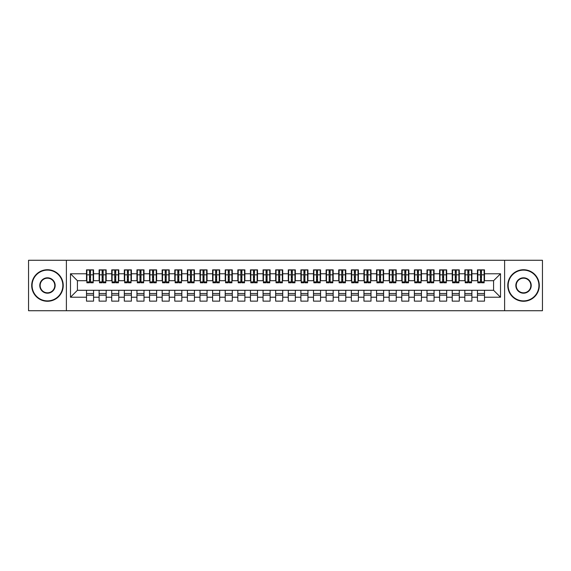 <?xml version="1.0" encoding="UTF-8"?>
<svg xmlns="http://www.w3.org/2000/svg" width="571" height="571" viewBox="0 0 571 571"><rect width="100%" height="100%" fill="white"/><g stroke="black" fill="none" stroke-linecap="round" stroke-linejoin="round"><path stroke-width="0.86" d="M504.614 310.724L542.45 310.724L542.45 260.276L504.614 260.276L504.614 310.724L66.386 310.724L66.386 260.276L28.55 260.276L28.55 310.724L66.386 310.724M480.468 277.492L481.474 277.492L480.468 277.492M484.501 293.508L477.442 293.508M477.442 295.15L484.501 295.15M467.856 277.492L468.862 277.492L467.856 277.492M471.889 293.508L464.83 293.508M464.83 295.15L471.889 295.15M455.244 277.492L456.25 277.492L455.244 277.492M459.277 293.508L452.218 293.508M452.218 295.15L459.277 295.15M442.632 277.492L443.646 277.492L442.632 277.492M446.672 293.508L439.606 293.508M439.606 295.15L446.672 295.15M430.02 277.492L431.034 277.492L430.02 277.492M434.06 293.508L426.994 293.508M426.994 295.15L434.06 295.15M417.408 277.492L418.422 277.492L417.408 277.492M421.448 293.508L414.382 293.508M414.382 295.15L421.448 295.15M404.803 277.492L405.81 277.492L404.803 277.492M408.836 293.508L401.777 293.508M401.777 295.15L408.836 295.15M392.191 277.492L393.198 277.492L392.191 277.492M396.224 293.508L389.165 293.508M389.165 295.15L396.224 295.15M379.579 277.492L380.586 277.492L379.579 277.492M383.612 293.508L376.553 293.508M376.553 295.15L383.612 295.15M366.967 277.492L367.974 277.492L366.967 277.492M371 293.508L363.941 293.508M363.941 295.15L371 295.15M354.355 277.492L355.362 277.492L354.355 277.492M358.395 293.508L351.329 293.508M351.329 295.15L358.395 295.15M341.743 277.492L342.757 277.492L341.743 277.492M345.783 293.508L338.717 293.508M338.717 295.15L345.783 295.15M329.132 277.492L330.145 277.492L329.132 277.492M333.171 293.508L326.105 293.508M326.105 295.15L333.171 295.15M316.527 277.492L317.533 277.492L316.527 277.492M320.559 293.508L313.493 293.508M313.493 295.15L320.559 295.15M303.915 277.492L304.921 277.492L303.915 277.492M307.947 293.508L300.888 293.508M300.888 295.15L307.947 295.15M291.303 277.492L292.309 277.492L291.303 277.492M295.335 293.508L288.276 293.508M288.276 295.15L295.335 295.15M278.691 277.492L279.697 277.492L278.691 277.492M282.724 293.508L275.665 293.508M275.665 295.15L282.724 295.15M266.079 277.492L267.085 277.492L266.079 277.492M270.112 293.508L263.053 293.508M263.053 295.15L270.112 295.15M253.467 277.492L254.473 277.492L253.467 277.492M257.507 293.508L250.441 293.508M250.441 295.15L257.507 295.15M240.855 277.492L241.868 277.492L240.855 277.492M244.895 293.508L237.829 293.508M237.829 295.15L244.895 295.15M228.243 277.492L229.256 277.492L228.243 277.492M232.283 293.508L225.217 293.508M225.217 295.15L232.283 295.15M215.638 277.492L216.645 277.492L215.638 277.492M219.671 293.508L212.605 293.508M212.605 295.15L219.671 295.15M203.026 277.492L204.033 277.492L203.026 277.492M207.059 293.508L200 293.508M200 295.15L207.059 295.15M190.414 277.492L191.421 277.492L190.414 277.492M194.447 293.508L187.388 293.508M187.388 295.15L194.447 295.15M177.802 277.492L178.809 277.492L177.802 277.492M181.835 293.508L174.776 293.508M174.776 295.15L181.835 295.15M165.19 277.492L166.197 277.492L165.19 277.492M169.223 293.508L162.164 293.508M162.164 295.15L169.223 295.15M152.578 277.492L153.592 277.492L152.578 277.492M156.618 293.508L149.552 293.508M149.552 295.15L156.618 295.15M139.966 277.492L140.98 277.492L139.966 277.492M144.006 293.508L136.94 293.508M136.94 295.15L144.006 295.15M127.354 277.492L128.368 277.492L127.354 277.492M131.394 293.508L124.328 293.508M124.328 295.15L131.394 295.15M114.75 277.492L115.756 277.492L114.75 277.492M118.782 293.508L111.723 293.508M111.723 295.15L118.782 295.15M102.138 277.492L103.144 277.492L102.138 277.492M106.17 293.508L99.111 293.508M99.111 295.15L106.17 295.15M504.614 260.276L66.386 260.276M86.878 280.711L77.42 280.711L70.483 273.773L70.483 297.227L86.499 297.227L86.499 301.138L93.558 301.138L93.558 297.227L99.111 297.227L99.111 301.138L106.17 301.138L106.17 297.227L111.723 297.227L111.723 301.138L118.782 301.138L118.782 297.227L124.328 297.227L124.328 301.138L131.394 301.138L131.394 297.227L136.94 297.227L136.94 301.138L144.006 301.138L144.006 297.227L149.552 297.227L149.552 301.138L156.618 301.138L156.618 297.227L162.164 297.227L162.164 301.138L169.223 301.138L169.223 297.227L174.776 297.227L174.776 301.138L181.835 301.138L181.835 297.227L187.388 297.227L187.388 301.138L194.447 301.138L194.447 297.227L200 297.227L200 301.138L207.059 301.138L207.059 297.227L212.605 297.227L212.605 301.138L219.671 301.138L219.671 297.227L225.217 297.227L225.217 301.138L232.283 301.138L232.283 297.227L237.829 297.227L237.829 301.138L244.895 301.138L244.895 297.227L250.441 297.227L250.441 301.138L257.507 301.138L257.507 297.227L263.053 297.227L263.053 301.138L270.112 301.138L270.112 297.227L275.665 297.227L275.665 301.138L282.724 301.138L282.724 297.227L288.276 297.227L288.276 301.138L295.335 301.138L295.335 297.227L300.888 297.227L300.888 301.138L307.947 301.138L307.947 297.227L313.493 297.227L313.493 301.138L320.559 301.138L320.559 297.227L326.105 297.227L326.105 301.138L333.171 301.138L333.171 297.227L338.717 297.227L338.717 301.138L345.783 301.138L345.783 297.227L351.329 297.227L351.329 301.138L358.395 301.138L358.395 297.227L363.941 297.227L363.941 301.138L371 301.138L371 297.227L376.553 297.227L376.553 301.138L383.612 301.138L383.612 297.227L389.165 297.227L389.165 301.138L396.224 301.138L396.224 297.227L401.777 297.227L401.777 301.138L408.836 301.138L408.836 297.227L414.382 297.227L414.382 301.138L421.448 301.138L421.448 297.227L426.994 297.227L426.994 301.138L434.06 301.138L434.06 297.227L439.606 297.227L439.606 301.138L446.672 301.138L446.672 297.227L452.218 297.227L452.218 301.138L459.277 301.138L459.277 297.227L464.83 297.227L464.83 301.138L471.889 301.138L471.889 297.227L477.442 297.227L477.442 301.138L484.501 301.138L484.501 290.289L493.58 290.289L493.58 280.711L484.122 280.711M70.483 273.773L86.499 273.773L86.499 280.711M493.58 280.711L500.517 273.773L484.501 273.773L484.501 269.862L477.442 269.862L477.442 273.773L471.889 273.773L471.889 269.862L464.83 269.862L464.83 273.773L459.277 273.773L459.277 269.862L452.218 269.862L452.218 273.773L446.672 273.773L446.672 269.862L439.606 269.862L439.606 273.773L434.06 273.773L434.06 269.862L426.994 269.862L426.994 273.773L421.448 273.773L421.448 269.862L414.382 269.862L414.382 273.773L408.836 273.773L408.836 269.862L401.777 269.862L401.777 273.773L396.224 273.773L396.224 269.862L389.165 269.862L389.165 273.773L383.612 273.773L383.612 269.862L376.553 269.862L376.553 273.773L371 273.773L371 269.862L363.941 269.862L363.941 273.773L358.395 273.773L358.395 269.862L351.329 269.862L351.329 273.773L345.783 273.773L345.783 269.862L338.717 269.862L338.717 273.773L333.171 273.773L333.171 269.862L326.105 269.862L326.105 273.773L320.559 273.773L320.559 269.862L313.493 269.862L313.493 273.773L307.947 273.773L307.947 269.862L300.888 269.862L300.888 273.773L295.335 273.773L295.335 269.862L288.276 269.862L288.276 273.773L282.724 273.773L282.724 269.862L275.665 269.862L275.665 273.773L270.112 273.773L270.112 269.862L263.053 269.862L263.053 273.773L257.507 273.773L257.507 269.862L250.441 269.862L250.441 273.773L244.895 273.773L244.895 269.862L237.829 269.862L237.829 273.773L232.283 273.773L232.283 269.862L225.217 269.862L225.217 273.773L219.671 273.773L219.671 269.862L212.605 269.862L212.605 273.773L207.059 273.773L207.059 269.862L200 269.862L200 273.773L194.447 273.773L194.447 269.862L187.388 269.862L187.388 273.773L181.835 273.773L181.835 269.862L174.776 269.862L174.776 273.773L169.223 273.773L169.223 269.862L162.164 269.862L162.164 273.773L156.618 273.773L156.618 269.862L149.552 269.862L149.552 273.773L144.006 273.773L144.006 269.862L136.94 269.862L136.94 273.773L131.394 273.773L131.394 269.862L124.328 269.862L124.328 273.773L118.782 273.773L118.782 269.862L111.723 269.862L111.723 273.773L106.17 273.773L106.17 269.862L99.111 269.862L99.111 273.773L93.558 273.773L93.558 269.862L86.499 269.862L86.499 273.773M500.517 273.773L500.517 297.227L484.501 297.227M471.889 297.227L471.889 290.289L484.501 290.289M477.442 297.227L477.442 290.289M484.501 273.773L484.501 280.711M459.277 297.227L459.277 290.289L471.889 290.289M464.83 297.227L464.83 290.289M477.442 273.773L477.442 280.711L471.51 280.711M471.889 273.773L471.889 280.711M446.672 297.227L446.672 290.289L459.277 290.289M452.218 297.227L452.218 290.289M464.83 273.773L464.83 280.711L458.898 280.711M459.277 273.773L459.277 280.711M434.06 297.227L434.06 290.289L446.672 290.289M439.606 297.227L439.606 290.289M452.218 273.773L452.218 280.711L446.294 280.711M446.672 273.773L446.672 280.711M421.448 297.227L421.448 290.289L434.06 290.289M426.994 297.227L426.994 290.289M439.606 273.773L439.606 280.711L433.682 280.711M434.06 273.773L434.06 280.711M408.836 297.227L408.836 290.289L421.448 290.289M414.382 297.227L414.382 290.289M426.994 273.773L426.994 280.711L421.07 280.711M421.448 273.773L421.448 280.711M396.224 297.227L396.224 290.289L408.836 290.289M401.777 297.227L401.777 290.289M414.382 273.773L414.382 280.711L408.458 280.711M408.836 273.773L408.836 280.711M383.612 297.227L383.612 290.289L396.224 290.289M389.165 297.227L389.165 290.289M401.777 273.773L401.777 280.711L395.846 280.711M396.224 273.773L396.224 280.711M371 297.227L371 290.289L383.612 290.289M376.553 297.227L376.553 290.289M389.165 273.773L389.165 280.711L383.234 280.711M383.612 273.773L383.612 280.711M358.395 297.227L358.395 290.289L371 290.289M363.941 297.227L363.941 290.289M376.553 273.773L376.553 280.711L370.622 280.711M371 273.773L371 280.711M345.783 297.227L345.783 290.289L358.395 290.289M351.329 297.227L351.329 290.289M363.941 273.773L363.941 280.711L358.017 280.711M358.395 273.773L358.395 280.711M333.171 297.227L333.171 290.289L345.783 290.289M338.717 297.227L338.717 290.289M351.329 273.773L351.329 280.711L345.405 280.711M345.783 273.773L345.783 280.711M320.559 297.227L320.559 290.289L333.171 290.289M326.105 297.227L326.105 290.289M338.717 273.773L338.717 280.711L332.793 280.711M333.171 273.773L333.171 280.711M307.947 297.227L307.947 290.289L320.559 290.289M313.493 297.227L313.493 290.289M326.105 273.773L326.105 280.711L320.181 280.711M320.559 273.773L320.559 280.711M295.335 297.227L295.335 290.289L307.947 290.289M300.888 297.227L300.888 290.289M313.493 273.773L313.493 280.711L307.569 280.711M307.947 273.773L307.947 280.711M282.724 297.227L282.724 290.289L295.335 290.289M288.276 297.227L288.276 290.289M300.888 273.773L300.888 280.711L294.957 280.711M295.335 273.773L295.335 280.711M270.112 297.227L270.112 290.289L282.724 290.289M275.665 297.227L275.665 290.289M288.276 273.773L288.276 280.711L282.345 280.711M282.724 273.773L282.724 280.711M257.507 297.227L257.507 290.289L270.112 290.289M263.053 297.227L263.053 290.289M275.665 273.773L275.665 280.711L269.733 280.711M270.112 273.773L270.112 280.711M244.895 297.227L244.895 290.289L257.507 290.289M250.441 297.227L250.441 290.289M263.053 273.773L263.053 280.711L257.128 280.711M257.507 273.773L257.507 280.711M232.283 297.227L232.283 290.289L244.895 290.289M237.829 297.227L237.829 290.289M250.441 273.773L250.441 280.711L244.516 280.711M244.895 273.773L244.895 280.711M219.671 297.227L219.671 290.289L232.283 290.289M225.217 297.227L225.217 290.289M237.829 273.773L237.829 280.711L231.905 280.711M232.283 273.773L232.283 280.711M207.059 297.227L207.059 290.289L219.671 290.289M212.605 297.227L212.605 290.289M225.217 273.773L225.217 280.711L219.293 280.711M219.671 273.773L219.671 280.711M194.447 297.227L194.447 290.289L207.059 290.289M200 297.227L200 290.289M212.605 273.773L212.605 280.711L206.681 280.711M207.059 273.773L207.059 280.711M181.835 297.227L181.835 290.289L194.447 290.289M187.388 297.227L187.388 290.289M200 273.773L200 280.711L194.069 280.711M194.447 273.773L194.447 280.711M169.223 297.227L169.223 290.289L181.835 290.289M174.776 297.227L174.776 290.289M187.388 273.773L187.388 280.711L181.457 280.711M181.835 273.773L181.835 280.711M156.618 297.227L156.618 290.289L169.223 290.289M162.164 297.227L162.164 290.289M174.776 273.773L174.776 280.711L168.845 280.711M169.223 273.773L169.223 280.711M144.006 297.227L144.006 290.289L156.618 290.289M149.552 297.227L149.552 290.289M162.164 273.773L162.164 280.711L156.24 280.711M156.618 273.773L156.618 280.711M131.394 297.227L131.394 290.289L144.006 290.289M136.94 297.227L136.94 290.289M149.552 273.773L149.552 280.711L143.628 280.711M144.006 273.773L144.006 280.711M118.782 297.227L118.782 290.289L131.394 290.289M124.328 297.227L124.328 290.289M136.94 273.773L136.94 280.711L131.016 280.711M131.394 273.773L131.394 280.711M106.17 297.227L106.17 290.289L118.782 290.289M111.723 297.227L111.723 290.289M124.328 273.773L124.328 280.711L118.404 280.711M118.782 273.773L118.782 280.711M93.558 297.227L93.558 290.289L106.17 290.289M99.111 297.227L99.111 290.289M111.723 273.773L111.723 280.711L105.792 280.711M106.17 273.773L106.17 280.711M89.526 277.492L90.532 277.492L89.526 277.492M93.558 293.508L86.499 293.508M86.499 295.15L93.558 295.15M70.483 297.227L77.42 290.289L93.558 290.289M86.499 297.227L86.499 290.289M99.111 273.773L99.111 280.711L93.18 280.711M93.558 273.773L93.558 280.711M77.42 280.711L77.42 290.289M477.82 280.711L477.442 280.711M465.208 280.711L464.83 280.711M452.596 280.711L452.218 280.711M439.984 280.711L439.606 280.711M427.372 280.711L426.994 280.711M414.76 280.711L414.382 280.711M402.155 280.711L401.777 280.711M389.543 280.711L389.165 280.711M376.931 280.711L376.553 280.711M364.319 280.711L363.941 280.711M351.707 280.711L351.329 280.711M339.095 280.711L338.717 280.711M326.484 280.711L326.105 280.711M313.872 280.711L313.493 280.711M301.267 280.711L300.888 280.711M288.655 280.711L288.276 280.711M276.043 280.711L275.665 280.711M263.431 280.711L263.053 280.711M250.819 280.711L250.441 280.711M238.207 280.711L237.829 280.711M225.595 280.711L225.217 280.711M212.983 280.711L212.605 280.711M200.378 280.711L200 280.711M187.766 280.711L187.388 280.711M175.154 280.711L174.776 280.711M162.542 280.711L162.164 280.711M149.93 280.711L149.552 280.711M137.318 280.711L136.94 280.711M124.706 280.711L124.328 280.711M112.102 280.711L111.723 280.711M99.49 280.711L99.111 280.711M500.517 297.227L493.58 290.289M86.878 269.99L93.18 269.99L86.878 269.99L86.878 282.788L89.526 282.788L89.526 270.033L93.18 270.054L93.18 282.788L90.532 282.788L90.532 270.054M89.526 271.675L90.532 271.675M89.526 281.731L90.532 281.731M90.532 280.147L89.526 280.147M89.526 279.526L90.532 279.526M93.558 275.85L93.18 275.85M93.558 277.492L93.18 277.492M86.878 275.85L86.499 275.85M86.878 277.492L86.499 277.492M99.49 269.99L105.792 269.99L99.49 269.99L99.49 282.788L102.138 282.788L102.138 270.033L105.792 270.054L105.792 282.788L103.144 282.788L103.144 270.054M102.138 271.675L103.144 271.675M102.138 281.731L103.144 281.731M103.144 280.147L102.138 280.147M102.138 279.526L103.144 279.526M106.17 275.85L105.792 275.85M106.17 277.492L105.792 277.492M99.49 275.85L99.111 275.85M99.49 277.492L99.111 277.492M112.102 269.99L118.404 269.99L112.102 269.99L112.102 282.788L114.75 282.788L114.75 270.033L118.404 270.054L118.404 282.788L115.756 282.788L115.756 270.054M114.75 271.675L115.756 271.675M114.75 281.731L115.756 281.731M115.756 280.147L114.75 280.147M114.75 279.526L115.756 279.526M118.782 275.85L118.404 275.85M118.782 277.492L118.404 277.492M112.102 275.85L111.723 275.85M112.102 277.492L111.723 277.492M124.706 269.99L131.016 269.99L124.706 269.99L124.706 282.788L127.354 282.788L127.354 270.033L131.016 270.054L131.016 282.788L128.368 282.788L128.368 270.054M127.354 271.675L128.368 271.675M127.354 281.731L128.368 281.731M128.368 280.147L127.354 280.147M127.354 279.526L128.368 279.526M131.394 275.85L131.016 275.85M131.394 277.492L131.016 277.492M124.706 275.85L124.328 275.85M124.706 277.492L124.328 277.492M137.318 269.99L143.628 269.99L137.318 269.99L137.318 282.788L139.966 282.788L139.966 270.033L143.628 270.054L143.628 282.788L140.98 282.788L140.98 270.054M139.966 271.675L140.98 271.675M139.966 281.731L140.98 281.731M140.98 280.147L139.966 280.147M139.966 279.526L140.98 279.526M144.006 275.85L143.628 275.85M144.006 277.492L143.628 277.492M137.318 275.85L136.94 275.85M137.318 277.492L136.94 277.492M47.464 270.112A15.388 15.388 0 0 0 32.083 285.5A15.388 15.388 0 0 0 47.464 300.888A15.388 15.388 0 0 0 62.853 285.5A15.388 15.388 0 0 0 47.464 270.112M47.464 301.267A15.767 15.767 0 0 1 31.705 285.5A15.767 15.767 0 0 1 47.464 269.733A15.767 15.767 0 0 1 63.231 285.5A15.767 15.767 0 0 1 47.464 301.267M47.464 277.806A7.694 7.694 0 0 1 55.159 285.5A7.694 7.694 0 0 1 47.464 293.194A7.694 7.694 0 0 1 39.777 285.5A7.694 7.694 0 0 1 47.464 277.806M47.464 292.816A7.316 7.316 0 0 0 54.78 285.5A7.316 7.316 0 0 0 47.464 278.184A7.316 7.316 0 0 0 40.156 285.5A7.316 7.316 0 0 0 47.464 292.816M523.536 270.112A15.388 15.388 0 0 0 508.147 285.5A15.388 15.388 0 0 0 523.536 300.888A15.388 15.388 0 0 0 538.917 285.5A15.388 15.388 0 0 0 523.536 270.112M523.536 301.267A15.767 15.767 0 0 1 507.769 285.5A15.767 15.767 0 0 1 523.536 269.733A15.767 15.767 0 0 1 539.295 285.5A15.767 15.767 0 0 1 523.536 301.267M523.536 277.806A7.694 7.694 0 0 1 531.223 285.5A7.694 7.694 0 0 1 523.536 293.194A7.694 7.694 0 0 1 515.841 285.5A7.694 7.694 0 0 1 523.536 277.806M523.536 292.816A7.316 7.316 0 0 0 530.844 285.5A7.316 7.316 0 0 0 523.536 278.184A7.316 7.316 0 0 0 516.22 285.5A7.316 7.316 0 0 0 523.536 292.816M149.93 269.99L156.24 269.99L149.93 269.99L149.93 282.788L152.578 282.788L152.578 270.033L156.24 270.054L156.24 282.788L153.592 282.788L153.592 270.054M152.578 271.675L153.592 271.675M152.578 281.731L153.592 281.731M153.592 280.147L152.578 280.147M152.578 279.526L153.592 279.526M156.618 275.85L156.24 275.85M156.618 277.492L156.24 277.492M149.93 275.85L149.552 275.85M149.93 277.492L149.552 277.492M162.542 269.99L168.845 269.99L162.542 269.99L162.542 282.788L165.19 282.788L165.19 270.033L168.845 270.054L168.845 282.788L166.197 282.788L166.197 270.054M165.19 271.675L166.197 271.675M165.19 281.731L166.197 281.731M166.197 280.147L165.19 280.147M165.19 279.526L166.197 279.526M169.223 275.85L168.845 275.85M169.223 277.492L168.845 277.492M162.542 275.85L162.164 275.85M162.542 277.492L162.164 277.492M175.154 269.99L181.457 269.99L175.154 269.99L175.154 282.788L177.802 282.788L177.802 270.033L181.457 270.054L181.457 282.788L178.809 282.788L178.809 270.054M177.802 271.675L178.809 271.675M177.802 281.731L178.809 281.731M178.809 280.147L177.802 280.147M177.802 279.526L178.809 279.526M181.835 275.85L181.457 275.85M181.835 277.492L181.457 277.492M175.154 275.85L174.776 275.85M175.154 277.492L174.776 277.492M187.766 269.99L194.069 269.99L187.766 269.99L187.766 282.788L190.414 282.788L190.414 270.033L194.069 270.054L194.069 282.788L191.421 282.788L191.421 270.054M190.414 271.675L191.421 271.675M190.414 281.731L191.421 281.731M191.421 280.147L190.414 280.147M190.414 279.526L191.421 279.526M194.447 275.85L194.069 275.85M194.447 277.492L194.069 277.492M187.766 275.85L187.388 275.85M187.766 277.492L187.388 277.492M200.378 269.99L206.681 269.99L200.378 269.99L200.378 282.788L203.026 282.788L203.026 270.033L206.681 270.054L206.681 282.788L204.033 282.788L204.033 270.054M203.026 271.675L204.033 271.675M203.026 281.731L204.033 281.731M204.033 280.147L203.026 280.147M203.026 279.526L204.033 279.526M207.059 275.85L206.681 275.85M207.059 277.492L206.681 277.492M200.378 275.85L200 275.85M200.378 277.492L200 277.492M212.983 269.99L219.293 269.99L212.983 269.99L212.983 282.788L215.638 282.788L215.638 270.033L219.293 270.054L219.293 282.788L216.645 282.788L216.645 270.054M215.638 271.675L216.645 271.675M215.638 281.731L216.645 281.731M216.645 280.147L215.638 280.147M215.638 279.526L216.645 279.526M219.671 275.85L219.293 275.85M219.671 277.492L219.293 277.492M212.983 275.85L212.605 275.85M212.983 277.492L212.605 277.492M225.595 269.99L231.905 269.99L225.595 269.99L225.595 282.788L228.243 282.788L228.243 270.033L231.905 270.054L231.905 282.788L229.256 282.788L229.256 270.054M228.243 271.675L229.256 271.675M228.243 281.731L229.256 281.731M229.256 280.147L228.243 280.147M228.243 279.526L229.256 279.526M232.283 275.85L231.905 275.85M232.283 277.492L231.905 277.492M225.595 275.85L225.217 275.85M225.595 277.492L225.217 277.492M238.207 269.99L244.516 269.99L238.207 269.99L238.207 282.788L240.855 282.788L240.855 270.033L244.516 270.054L244.516 282.788L241.868 282.788L241.868 270.054M240.855 271.675L241.868 271.675M240.855 281.731L241.868 281.731M241.868 280.147L240.855 280.147M240.855 279.526L241.868 279.526M244.895 275.85L244.516 275.85M244.895 277.492L244.516 277.492M238.207 275.85L237.829 275.85M238.207 277.492L237.829 277.492M250.819 269.99L257.128 269.99L250.819 269.99L250.819 282.788L253.467 282.788L253.467 270.033L257.128 270.054L257.128 282.788L254.473 282.788L254.473 270.054M253.467 271.675L254.473 271.675M253.467 281.731L254.473 281.731M254.473 280.147L253.467 280.147M253.467 279.526L254.473 279.526M257.507 275.85L257.128 275.85M257.507 277.492L257.128 277.492M250.819 275.85L250.441 275.85M250.819 277.492L250.441 277.492M263.431 269.99L269.733 269.99L263.431 269.99L263.431 282.788L266.079 282.788L266.079 270.033L269.733 270.054L269.733 282.788L267.085 282.788L267.085 270.054M266.079 271.675L267.085 271.675M266.079 281.731L267.085 281.731M267.085 280.147L266.079 280.147M266.079 279.526L267.085 279.526M270.112 275.85L269.733 275.85M270.112 277.492L269.733 277.492M263.431 275.85L263.053 275.85M263.431 277.492L263.053 277.492M276.043 269.99L282.345 269.99L276.043 269.99L276.043 282.788L278.691 282.788L278.691 270.033L282.345 270.054L282.345 282.788L279.697 282.788L279.697 270.054M278.691 271.675L279.697 271.675M278.691 281.731L279.697 281.731M279.697 280.147L278.691 280.147M278.691 279.526L279.697 279.526M282.724 275.85L282.345 275.85M282.724 277.492L282.345 277.492M276.043 275.85L275.665 275.85M276.043 277.492L275.665 277.492M288.655 269.99L294.957 269.99L288.655 269.99L288.655 282.788L291.303 282.788L291.303 270.033L294.957 270.054L294.957 282.788L292.309 282.788L292.309 270.054M291.303 271.675L292.309 271.675M291.303 281.731L292.309 281.731M292.309 280.147L291.303 280.147M291.303 279.526L292.309 279.526M295.335 275.85L294.957 275.85M295.335 277.492L294.957 277.492M288.655 275.85L288.276 275.85M288.655 277.492L288.276 277.492M301.267 269.99L307.569 269.99L301.267 269.99L301.267 282.788L303.915 282.788L303.915 270.033L307.569 270.054L307.569 282.788L304.921 282.788L304.921 270.054M303.915 271.675L304.921 271.675M303.915 281.731L304.921 281.731M304.921 280.147L303.915 280.147M303.915 279.526L304.921 279.526M307.947 275.85L307.569 275.85M307.947 277.492L307.569 277.492M301.267 275.85L300.888 275.85M301.267 277.492L300.888 277.492M313.872 269.99L320.181 269.99L313.872 269.99L313.872 282.788L316.527 282.788L316.527 270.033L320.181 270.054L320.181 282.788L317.533 282.788L317.533 270.054M316.527 271.675L317.533 271.675M316.527 281.731L317.533 281.731M317.533 280.147L316.527 280.147M316.527 279.526L317.533 279.526M320.559 275.85L320.181 275.85M320.559 277.492L320.181 277.492M313.872 275.85L313.493 275.85M313.872 277.492L313.493 277.492M326.484 269.99L332.793 269.99L326.484 269.99L326.484 282.788L329.132 282.788L329.132 270.033L332.793 270.054L332.793 282.788L330.145 282.788L330.145 270.054M329.132 271.675L330.145 271.675M329.132 281.731L330.145 281.731M330.145 280.147L329.132 280.147M329.132 279.526L330.145 279.526M333.171 275.85L332.793 275.85M333.171 277.492L332.793 277.492M326.484 275.85L326.105 275.85M326.484 277.492L326.105 277.492M339.095 269.99L345.405 269.99L339.095 269.99L339.095 282.788L341.743 282.788L341.743 270.033L345.405 270.054L345.405 282.788L342.757 282.788L342.757 270.054M341.743 271.675L342.757 271.675M341.743 281.731L342.757 281.731M342.757 280.147L341.743 280.147M341.743 279.526L342.757 279.526M345.783 275.85L345.405 275.85M345.783 277.492L345.405 277.492M339.095 275.85L338.717 275.85M339.095 277.492L338.717 277.492M351.707 269.99L358.017 269.99L351.707 269.99L351.707 282.788L354.355 282.788L354.355 270.033L358.017 270.054L358.017 282.788L355.362 282.788L355.362 270.054M354.355 271.675L355.362 271.675M354.355 281.731L355.362 281.731M355.362 280.147L354.355 280.147M354.355 279.526L355.362 279.526M358.395 275.85L358.017 275.85M358.395 277.492L358.017 277.492M351.707 275.85L351.329 275.85M351.707 277.492L351.329 277.492M364.319 269.99L370.622 269.99L364.319 269.99L364.319 282.788L366.967 282.788L366.967 270.033L370.622 270.054L370.622 282.788L367.974 282.788L367.974 270.054M366.967 271.675L367.974 271.675M366.967 281.731L367.974 281.731M367.974 280.147L366.967 280.147M366.967 279.526L367.974 279.526M371 275.85L370.622 275.85M371 277.492L370.622 277.492M364.319 275.85L363.941 275.85M364.319 277.492L363.941 277.492M376.931 269.99L383.234 269.99L376.931 269.99L376.931 282.788L379.579 282.788L379.579 270.033L383.234 270.054L383.234 282.788L380.586 282.788L380.586 270.054M379.579 271.675L380.586 271.675M379.579 281.731L380.586 281.731M380.586 280.147L379.579 280.147M379.579 279.526L380.586 279.526M383.612 275.85L383.234 275.85M383.612 277.492L383.234 277.492M376.931 275.85L376.553 275.85M376.931 277.492L376.553 277.492M389.543 269.99L395.846 269.99L389.543 269.99L389.543 282.788L392.191 282.788L392.191 270.033L395.846 270.054L395.846 282.788L393.198 282.788L393.198 270.054M392.191 271.675L393.198 271.675M392.191 281.731L393.198 281.731M393.198 280.147L392.191 280.147M392.191 279.526L393.198 279.526M396.224 275.85L395.846 275.85M396.224 277.492L395.846 277.492M389.543 275.85L389.165 275.85M389.543 277.492L389.165 277.492M402.155 269.99L408.458 269.99L402.155 269.99L402.155 282.788L404.803 282.788L404.803 270.033L408.458 270.054L408.458 282.788L405.81 282.788L405.81 270.054M404.803 271.675L405.81 271.675M404.803 281.731L405.81 281.731M405.81 280.147L404.803 280.147M404.803 279.526L405.81 279.526M408.836 275.85L408.458 275.85M408.836 277.492L408.458 277.492M402.155 275.85L401.777 275.85M402.155 277.492L401.777 277.492M414.76 269.99L421.07 269.99L414.76 269.99L414.76 282.788L417.408 282.788L417.408 270.033L421.07 270.054L421.07 282.788L418.422 282.788L418.422 270.054M417.408 271.675L418.422 271.675M417.408 281.731L418.422 281.731M418.422 280.147L417.408 280.147M417.408 279.526L418.422 279.526M421.448 275.85L421.07 275.85M421.448 277.492L421.07 277.492M414.76 275.85L414.382 275.85M414.76 277.492L414.382 277.492M427.372 269.99L433.682 269.99L427.372 269.99L427.372 282.788L430.02 282.788L430.02 270.033L433.682 270.054L433.682 282.788L431.034 282.788L431.034 270.054M430.02 271.675L431.034 271.675M430.02 281.731L431.034 281.731M431.034 280.147L430.02 280.147M430.02 279.526L431.034 279.526M434.06 275.85L433.682 275.85M434.06 277.492L433.682 277.492M427.372 275.85L426.994 275.85M427.372 277.492L426.994 277.492M439.984 269.99L446.294 269.99L439.984 269.99L439.984 282.788L442.632 282.788L442.632 270.033L446.294 270.054L446.294 282.788L443.646 282.788L443.646 270.054M442.632 271.675L443.646 271.675M442.632 281.731L443.646 281.731M443.646 280.147L442.632 280.147M442.632 279.526L443.646 279.526M446.672 275.85L446.294 275.85M446.672 277.492L446.294 277.492M439.984 275.85L439.606 275.85M439.984 277.492L439.606 277.492M452.596 269.99L458.898 269.99L452.596 269.99L452.596 282.788L455.244 282.788L455.244 270.033L458.898 270.054L458.898 282.788L456.25 282.788L456.25 270.054M455.244 271.675L456.25 271.675M455.244 281.731L456.25 281.731M456.25 280.147L455.244 280.147M455.244 279.526L456.25 279.526M459.277 275.85L458.898 275.85M459.277 277.492L458.898 277.492M452.596 275.85L452.218 275.85M452.596 277.492L452.218 277.492M465.208 269.99L471.51 269.99L465.208 269.99L465.208 282.788L467.856 282.788L467.856 270.033L471.51 270.054L471.51 282.788L468.862 282.788L468.862 270.054M467.856 271.675L468.862 271.675M467.856 281.731L468.862 281.731M468.862 280.147L467.856 280.147M467.856 279.526L468.862 279.526M471.889 275.85L471.51 275.85M471.889 277.492L471.51 277.492M465.208 275.85L464.83 275.85M465.208 277.492L464.83 277.492M477.82 269.99L484.122 269.99L477.82 269.99L477.82 282.788L480.468 282.788L480.468 270.033L484.122 270.054L484.122 282.788L481.474 282.788L481.474 270.054M480.468 271.675L481.474 271.675M480.468 281.731L481.474 281.731M481.474 280.147L480.468 280.147M480.468 279.526L481.474 279.526M484.501 275.85L484.122 275.85M484.501 277.492L484.122 277.492M477.82 275.85L477.442 275.85M477.82 277.492L477.442 277.492M86.878 270.054L89.526 270.054M90.532 281.924L93.18 281.924M90.532 274.822L93.18 274.822M86.878 281.924L89.526 281.924M86.878 274.822L89.526 274.822M89.526 276.528L90.532 276.528M89.526 272.01L90.532 272.01M99.49 270.054L102.138 270.054M103.144 281.924L105.792 281.924M103.144 274.822L105.792 274.822M99.49 281.924L102.138 281.924M99.49 274.822L102.138 274.822M102.138 276.528L103.144 276.528M102.138 272.01L103.144 272.01M112.102 270.054L114.75 270.054M115.756 281.924L118.404 281.924M115.756 274.822L118.404 274.822M112.102 281.924L114.75 281.924M112.102 274.822L114.75 274.822M114.75 276.528L115.756 276.528M114.75 272.01L115.756 272.01M124.706 270.054L127.354 270.054M128.368 281.924L131.016 281.924M128.368 274.822L131.016 274.822M124.706 281.924L127.354 281.924M124.706 274.822L127.354 274.822M127.354 276.528L128.368 276.528M127.354 272.01L128.368 272.01M137.318 270.054L139.966 270.054M140.98 281.924L143.628 281.924M140.98 274.822L143.628 274.822M137.318 281.924L139.966 281.924M137.318 274.822L139.966 274.822M139.966 276.528L140.98 276.528M139.966 272.01L140.98 272.01M149.93 270.054L152.578 270.054M153.592 281.924L156.24 281.924M153.592 274.822L156.24 274.822M149.93 281.924L152.578 281.924M149.93 274.822L152.578 274.822M152.578 276.528L153.592 276.528M152.578 272.01L153.592 272.01M162.542 270.054L165.19 270.054M166.197 281.924L168.845 281.924M166.197 274.822L168.845 274.822M162.542 281.924L165.19 281.924M162.542 274.822L165.19 274.822M165.19 276.528L166.197 276.528M165.19 272.01L166.197 272.01M175.154 270.054L177.802 270.054M178.809 281.924L181.457 281.924M178.809 274.822L181.457 274.822M175.154 281.924L177.802 281.924M175.154 274.822L177.802 274.822M177.802 276.528L178.809 276.528M177.802 272.01L178.809 272.01M187.766 270.054L190.414 270.054M191.421 281.924L194.069 281.924M191.421 274.822L194.069 274.822M187.766 281.924L190.414 281.924M187.766 274.822L190.414 274.822M190.414 276.528L191.421 276.528M190.414 272.01L191.421 272.01M200.378 270.054L203.026 270.054M204.033 281.924L206.681 281.924M204.033 274.822L206.681 274.822M200.378 281.924L203.026 281.924M200.378 274.822L203.026 274.822M203.026 276.528L204.033 276.528M203.026 272.01L204.033 272.01M212.983 270.054L215.638 270.054M216.645 281.924L219.293 281.924M216.645 274.822L219.293 274.822M212.983 281.924L215.638 281.924M212.983 274.822L215.638 274.822M215.638 276.528L216.645 276.528M215.638 272.01L216.645 272.01M225.595 270.054L228.243 270.054M229.256 281.924L231.905 281.924M229.256 274.822L231.905 274.822M225.595 281.924L228.243 281.924M225.595 274.822L228.243 274.822M228.243 276.528L229.256 276.528M228.243 272.01L229.256 272.01M238.207 270.054L240.855 270.054M241.868 281.924L244.516 281.924M241.868 274.822L244.516 274.822M238.207 281.924L240.855 281.924M238.207 274.822L240.855 274.822M240.855 276.528L241.868 276.528M240.855 272.01L241.868 272.01M250.819 270.054L253.467 270.054M254.473 281.924L257.128 281.924M254.473 274.822L257.128 274.822M250.819 281.924L253.467 281.924M250.819 274.822L253.467 274.822M253.467 276.528L254.473 276.528M253.467 272.01L254.473 272.01M263.431 270.054L266.079 270.054M267.085 281.924L269.733 281.924M267.085 274.822L269.733 274.822M263.431 281.924L266.079 281.924M263.431 274.822L266.079 274.822M266.079 276.528L267.085 276.528M266.079 272.01L267.085 272.01M276.043 270.054L278.691 270.054M279.697 281.924L282.345 281.924M279.697 274.822L282.345 274.822M276.043 281.924L278.691 281.924M276.043 274.822L278.691 274.822M278.691 276.528L279.697 276.528M278.691 272.01L279.697 272.01M288.655 270.054L291.303 270.054M292.309 281.924L294.957 281.924M292.309 274.822L294.957 274.822M288.655 281.924L291.303 281.924M288.655 274.822L291.303 274.822M291.303 276.528L292.309 276.528M291.303 272.01L292.309 272.01M301.267 270.054L303.915 270.054M304.921 281.924L307.569 281.924M304.921 274.822L307.569 274.822M301.267 281.924L303.915 281.924M301.267 274.822L303.915 274.822M303.915 276.528L304.921 276.528M303.915 272.01L304.921 272.01M313.872 270.054L316.527 270.054M317.533 281.924L320.181 281.924M317.533 274.822L320.181 274.822M313.872 281.924L316.527 281.924M313.872 274.822L316.527 274.822M316.527 276.528L317.533 276.528M316.527 272.01L317.533 272.01M326.484 270.054L329.132 270.054M330.145 281.924L332.793 281.924M330.145 274.822L332.793 274.822M326.484 281.924L329.132 281.924M326.484 274.822L329.132 274.822M329.132 276.528L330.145 276.528M329.132 272.01L330.145 272.01M339.095 270.054L341.743 270.054M342.757 281.924L345.405 281.924M342.757 274.822L345.405 274.822M339.095 281.924L341.743 281.924M339.095 274.822L341.743 274.822M341.743 276.528L342.757 276.528M341.743 272.01L342.757 272.01M351.707 270.054L354.355 270.054M355.362 281.924L358.017 281.924M355.362 274.822L358.017 274.822M351.707 281.924L354.355 281.924M351.707 274.822L354.355 274.822M354.355 276.528L355.362 276.528M354.355 272.01L355.362 272.01M364.319 270.054L366.967 270.054M367.974 281.924L370.622 281.924M367.974 274.822L370.622 274.822M364.319 281.924L366.967 281.924M364.319 274.822L366.967 274.822M366.967 276.528L367.974 276.528M366.967 272.01L367.974 272.01M376.931 270.054L379.579 270.054M380.586 281.924L383.234 281.924M380.586 274.822L383.234 274.822M376.931 281.924L379.579 281.924M376.931 274.822L379.579 274.822M379.579 276.528L380.586 276.528M379.579 272.01L380.586 272.01M389.543 270.054L392.191 270.054M393.198 281.924L395.846 281.924M393.198 274.822L395.846 274.822M389.543 281.924L392.191 281.924M389.543 274.822L392.191 274.822M392.191 276.528L393.198 276.528M392.191 272.01L393.198 272.01M402.155 270.054L404.803 270.054M405.81 281.924L408.458 281.924M405.81 274.822L408.458 274.822M402.155 281.924L404.803 281.924M402.155 274.822L404.803 274.822M404.803 276.528L405.81 276.528M404.803 272.01L405.81 272.01M414.76 270.054L417.408 270.054M418.422 281.924L421.07 281.924M418.422 274.822L421.07 274.822M414.76 281.924L417.408 281.924M414.76 274.822L417.408 274.822M417.408 276.528L418.422 276.528M417.408 272.01L418.422 272.01M427.372 270.054L430.02 270.054M431.034 281.924L433.682 281.924M431.034 274.822L433.682 274.822M427.372 281.924L430.02 281.924M427.372 274.822L430.02 274.822M430.02 276.528L431.034 276.528M430.02 272.01L431.034 272.01M439.984 270.054L442.632 270.054M443.646 281.924L446.294 281.924M443.646 274.822L446.294 274.822M439.984 281.924L442.632 281.924M439.984 274.822L442.632 274.822M442.632 276.528L443.646 276.528M442.632 272.01L443.646 272.01M452.596 270.054L455.244 270.054M456.25 281.924L458.898 281.924M456.25 274.822L458.898 274.822M452.596 281.924L455.244 281.924M452.596 274.822L455.244 274.822M455.244 276.528L456.25 276.528M455.244 272.01L456.25 272.01M465.208 270.054L467.856 270.054M468.862 281.924L471.51 281.924M468.862 274.822L471.51 274.822M465.208 281.924L467.856 281.924M465.208 274.822L467.856 274.822M467.856 276.528L468.862 276.528M467.856 272.01L468.862 272.01M477.82 270.054L480.468 270.054M481.474 281.924L484.122 281.924M481.474 274.822L484.122 274.822M477.82 281.924L480.468 281.924M477.82 274.822L480.468 274.822M480.468 276.528L481.474 276.528M480.468 272.01L481.474 272.01"/></g></svg>
